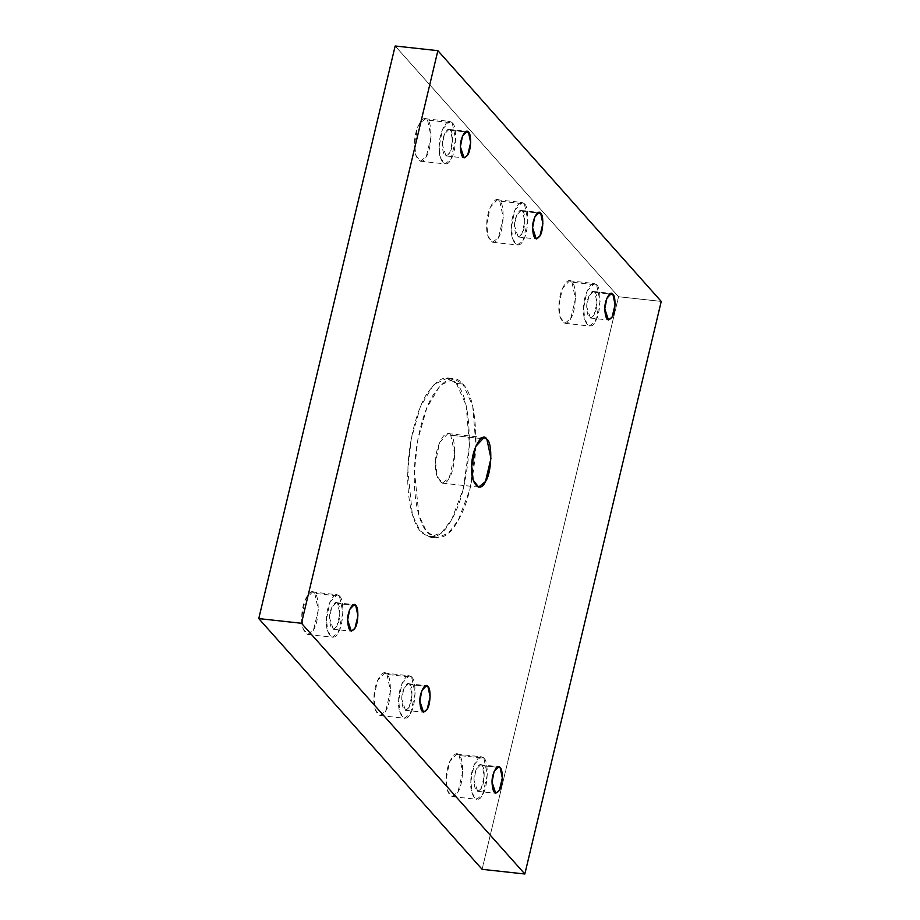 <?xml version="1.0" encoding="UTF-8"?>
<svg xmlns="http://www.w3.org/2000/svg" width="920" height="920" viewBox="0 0 920 920"><rect width="100%" height="100%" fill="white"/><g stroke="black" fill="none" stroke-linecap="round" stroke-linejoin="round"><path stroke-width="0.69" stroke-dasharray="4.6 3.45" d="M314.801 593.4L318.297 609.914L313.57 629.774L307.74 634.512L303.048 628.475L301.841 616.619L305.164 599.725L312.397 592.02L314.801 593.4L339.445 596.102L337.03 594.711L329.808 602.428L326.485 619.309L327.681 631.178L332.384 637.203L338.203 632.466L342.941 612.616L339.445 596.102L314.801 593.4C310.856 585.948 301.334 603.002 301.841 616.619C300.38 631.028 308.993 640.699 313.57 629.774C318.975 622.817 319.884 596.091 314.801 593.4M339.445 596.102C344.528 598.793 343.62 625.508 338.203 632.466C333.638 643.39 325.013 633.731 326.485 619.309C325.967 605.693 335.49 588.65 339.445 596.102M337.663 603.554C335.202 598.885 329.245 609.546 329.567 618.056C330.119 628.716 332.568 631.453 336.892 626.279C340.273 621.931 340.848 605.233 337.663 603.554L339.848 613.87L336.892 626.279L333.258 629.234L329.567 618.056L331.648 607.499L336.168 602.681L337.663 603.554L355.741 605.521L337.663 603.554M386.998 674.452L390.494 690.966L385.767 710.815L379.948 715.553L375.245 709.527L374.037 697.659L377.361 680.777L384.594 673.06L386.998 674.452L411.642 677.143L409.228 675.763L402.005 683.468L398.682 700.361L399.878 712.218L404.581 718.255L410.4 713.518L415.138 693.657L411.642 677.143L386.998 674.452C383.053 667 373.531 684.054 374.037 697.659C372.577 712.08 381.19 721.74 385.767 710.815C391.172 703.857 392.081 677.143 386.998 674.452M411.642 677.143C416.725 679.834 415.817 706.56 410.4 713.518C405.835 724.442 397.221 714.771 398.682 700.361C398.164 686.745 407.686 669.691 411.642 677.143M409.86 684.595C407.399 679.938 401.442 690.598 401.764 699.096C402.316 709.757 404.765 712.505 409.089 707.331C412.47 702.972 413.046 686.274 409.86 684.595L412.045 694.91L409.089 707.331L405.455 710.286L401.764 699.096L403.846 688.551L408.365 683.732L409.86 684.595L427.938 686.573L409.86 684.595M459.195 755.504L462.691 772.006L457.964 791.867L452.145 796.605L447.442 790.579L446.234 778.711L449.558 761.817L456.791 754.112L459.195 755.504L483.839 758.195L481.436 756.803L474.202 764.52L470.879 781.402L472.075 793.27L476.778 799.296L482.597 794.558L487.335 774.709L483.839 758.195L459.195 755.504C455.25 748.04 445.728 765.095 446.234 778.711C444.774 793.12 453.387 802.792 457.964 791.867C463.381 784.909 464.278 758.183 459.195 755.504M483.839 758.195C488.922 760.886 488.014 787.6 482.597 794.558C478.032 805.483 469.418 795.823 470.879 781.402C470.361 767.797 479.883 750.743 483.839 758.195M482.068 765.647C479.596 760.978 473.639 771.638 473.961 780.148C474.524 790.809 476.962 793.546 481.286 788.371C484.679 784.024 485.242 767.326 482.068 765.647L484.253 775.962L481.286 788.371L477.652 791.327L473.961 780.148L476.042 769.591L480.562 764.773L482.068 765.647L500.135 767.625L482.068 765.647M456.343 383.364L466.118 405.191L469.43 445.13L463.277 488.934L451.731 519.432L441.726 532.553L429.95 537.153L419.876 530.679L412.355 514.602L407.859 470.189L411.251 439.047L420.291 407.008L433.699 384.56L447.35 378.178L456.343 383.364L462.921 384.077L453.916 378.89L440.266 385.273L426.868 407.732L417.818 439.772L414.437 470.913L418.922 515.315L426.443 531.392L436.517 537.878L448.293 533.266L458.298 520.156L469.844 489.647L475.996 445.855L472.684 405.904L462.921 384.077L456.343 383.364C448.086 373.06 437.828 377.234 425.569 395.887C414.414 415.426 408.319 448.04 407.859 470.189C406.812 492.591 410.826 521.099 420.946 531.967C432.273 541.017 442.531 536.843 451.731 519.432C461.207 503.378 467.107 478.618 469.43 445.13C469.349 412.62 464.991 392.035 456.343 383.364M462.921 384.077C471.558 392.748 475.928 413.344 475.996 445.855C473.685 479.331 467.785 504.102 458.298 520.156C449.098 537.556 438.84 541.731 427.512 532.691C417.392 521.812 413.379 493.304 414.437 470.913C414.897 448.764 420.98 416.139 432.135 396.612C444.394 377.959 454.664 373.784 462.921 384.077M450.731 435.217C446.131 426.512 435.022 446.407 435.62 462.288C433.906 479.101 443.957 490.383 449.293 477.641C455.607 469.522 456.665 438.345 450.731 435.217L454.813 454.48L449.293 477.641L442.508 483.172L437.023 476.134L435.62 462.288L439.495 442.589L447.925 433.596L450.731 435.217L486.875 439.173L450.731 435.217M427.558 120.106L431.054 136.62L426.316 156.48L420.497 161.218L415.794 155.181L414.598 143.313L417.921 126.431L425.155 118.726L427.558 120.106L452.191 122.808L449.788 121.417L442.554 129.122L439.242 146.015L440.438 157.883L445.142 163.909L450.961 159.171L455.687 139.311L452.191 122.808L427.558 120.106C423.603 112.654 414.08 129.708 414.598 143.313C413.137 157.734 421.751 167.405 426.316 156.48C431.733 149.523 432.641 122.797 427.558 120.106M452.191 122.808C457.286 125.488 456.377 152.214 450.961 159.171C446.384 170.096 437.77 160.425 439.242 146.015C438.725 132.399 448.247 115.356 452.191 122.808M450.421 130.249C447.948 125.591 442.002 136.252 442.324 144.762C442.876 155.422 445.326 158.159 449.65 152.984C453.031 148.637 453.594 131.928 450.421 130.249L452.605 140.576L449.65 152.984L446.016 155.94L442.324 144.762L444.394 134.205L448.914 129.386L450.421 130.249L465.336 131.882L450.421 130.249M499.755 201.158L503.251 217.66L498.525 237.521L492.694 242.259L487.991 236.233L486.795 224.365L490.118 207.483L497.352 199.767L499.755 201.158L524.389 203.849L521.985 202.469L514.763 210.174L511.44 227.056L512.635 238.924L517.339 244.961L523.158 240.223L527.884 220.363L524.389 203.849L499.755 201.158C495.799 193.706 486.289 210.749 486.795 224.365C485.334 238.774 493.948 248.446 498.525 237.521C503.93 230.564 504.838 203.837 499.755 201.158M524.389 203.849C529.483 206.54 528.574 233.266 523.158 240.223C518.581 251.148 509.967 241.477 511.44 227.056C510.922 213.452 520.444 196.397 524.389 203.849M522.617 211.301C520.156 206.643 514.199 217.292 514.521 225.802C515.073 236.463 517.523 239.211 521.847 234.025C525.228 229.678 525.803 212.98 522.617 211.301L524.803 221.617L521.847 234.025L518.213 236.992L514.521 225.802L516.591 215.245L521.111 210.439L522.617 211.301L537.533 212.934L522.617 211.301M571.952 282.198L575.448 298.712L570.722 318.573L564.891 323.311L560.199 317.273L558.992 305.405L562.316 288.523L569.549 280.818L571.952 282.198L596.597 284.901L594.182 283.51L586.96 291.226L583.636 308.108L584.832 319.976L589.536 326.002L595.355 321.264L600.093 301.403L596.597 284.901L571.952 282.198C568.008 274.746 558.486 291.801 558.992 305.405C557.531 319.827 566.145 329.498 570.722 318.573C576.127 311.615 577.035 284.889 571.952 282.198M596.597 284.901C601.68 287.58 600.771 314.306 595.355 321.264C590.789 332.189 582.176 322.517 583.636 308.108C583.119 294.492 592.641 277.449 596.597 284.901M594.814 292.341C592.353 287.684 586.396 298.344 586.718 306.854C587.27 317.515 589.72 320.252 594.044 315.077C597.425 310.73 598 294.02 594.814 292.341L596.999 302.668L594.044 315.077L590.41 318.032L586.718 306.854L588.8 296.297L593.319 291.479L594.814 292.341L609.73 293.974L594.814 292.341M661.238 301.415L618.528 296.734L395.163 46L618.528 296.734L661.238 301.415M482.126 869.331L618.528 296.734L482.126 869.331M307.74 634.512L332.384 637.203M312.397 592.02L337.03 594.711M333.258 629.234L351.325 631.212M336.168 602.681L354.234 604.658M379.948 715.553L404.581 718.255M384.594 673.06L409.228 675.763M405.455 710.286L423.522 712.264M408.365 683.732L426.431 685.71M452.145 796.605L476.778 799.296M456.791 754.112L481.436 756.803M477.652 791.327L495.719 793.304M480.562 764.773L498.628 766.751M429.95 537.153L436.517 537.878M447.35 378.178L453.916 378.89M442.508 483.172L478.641 487.117M447.925 433.596L484.069 437.552M420.497 161.218L445.142 163.909M425.155 118.726L449.788 121.417M446.016 155.94L464.082 157.918M448.914 129.386L466.992 131.364M492.694 242.259L517.339 244.961M497.352 199.767L521.985 202.469M518.213 236.992L536.279 238.97M521.111 210.439L539.189 212.416M564.891 323.311L589.536 326.002M569.549 280.818L594.182 283.51M590.41 318.032L608.476 320.01M593.319 291.479L611.386 293.457"/><path stroke-width="1.38" d="M355.741 605.521L354.234 604.658L349.715 609.477L347.633 620.034L351.325 631.212L354.959 628.256L357.926 615.848L355.741 605.521C358.915 607.2 358.351 623.909 354.959 628.256C350.635 633.431 348.197 630.694 347.633 620.034C347.311 611.524 353.268 600.863 355.741 605.521M427.938 686.573L426.431 685.71L421.912 690.529L419.83 701.074L423.522 712.264L427.167 709.308L430.123 696.888L427.938 686.573C431.112 688.252 430.548 704.95 427.167 709.308C422.832 714.483 420.394 711.735 419.83 701.074C419.52 692.576 425.466 681.915 427.938 686.573M500.135 767.625L498.628 766.751L494.109 771.569L492.027 782.126L495.719 793.304L499.364 790.349L502.32 777.94L500.135 767.625C503.309 769.304 502.745 786.002 499.364 790.349C495.029 795.524 492.591 792.787 492.027 782.126C491.717 773.616 497.662 762.956 500.135 767.625M486.875 439.173L484.069 437.552L475.628 446.545L471.753 466.244L473.156 480.091L478.641 487.117L485.438 481.597L490.958 458.424L486.875 439.173C492.809 442.301 491.751 473.478 485.438 481.597C480.102 494.339 470.051 483.057 471.753 466.244C471.155 450.363 482.264 430.468 486.875 439.173M465.336 131.882L468.487 132.227L466.992 131.364L462.472 136.183L460.391 146.74L464.082 157.918L467.716 154.962L470.672 142.554L468.487 132.227L465.336 131.882M537.533 212.934L540.684 213.279L539.189 212.416L534.669 217.223L532.588 227.78L536.279 238.97L539.913 236.003L542.869 223.594L540.684 213.279L537.533 212.934M609.73 293.974L612.893 294.32L611.386 293.457L606.866 298.275L604.785 308.832L608.476 320.01L612.11 317.055L615.077 304.647L612.893 294.32L609.73 293.974M301.472 623.265L258.761 618.585L482.126 869.331L524.837 874L301.472 623.265L524.837 874L482.126 869.331L258.761 618.585L301.472 623.265L437.874 50.669L661.238 301.415L524.837 874L661.238 301.415L437.874 50.669L301.472 623.265M395.163 46L437.874 50.669L395.163 46L258.761 618.585L395.163 46M612.893 294.32C616.067 295.998 615.503 312.708 612.11 317.055C607.786 322.23 605.348 319.493 604.785 308.832C604.463 300.322 610.42 289.662 612.893 294.32M540.684 213.279C543.87 214.958 543.294 231.656 539.913 236.003C535.589 241.189 533.14 238.441 532.588 227.78C532.266 219.27 538.223 208.621 540.684 213.279M468.487 132.227C471.672 133.906 471.097 150.615 467.716 154.962C463.392 160.137 460.943 157.4 460.391 146.74C460.069 138.23 466.026 127.57 468.487 132.227"/></g></svg>
